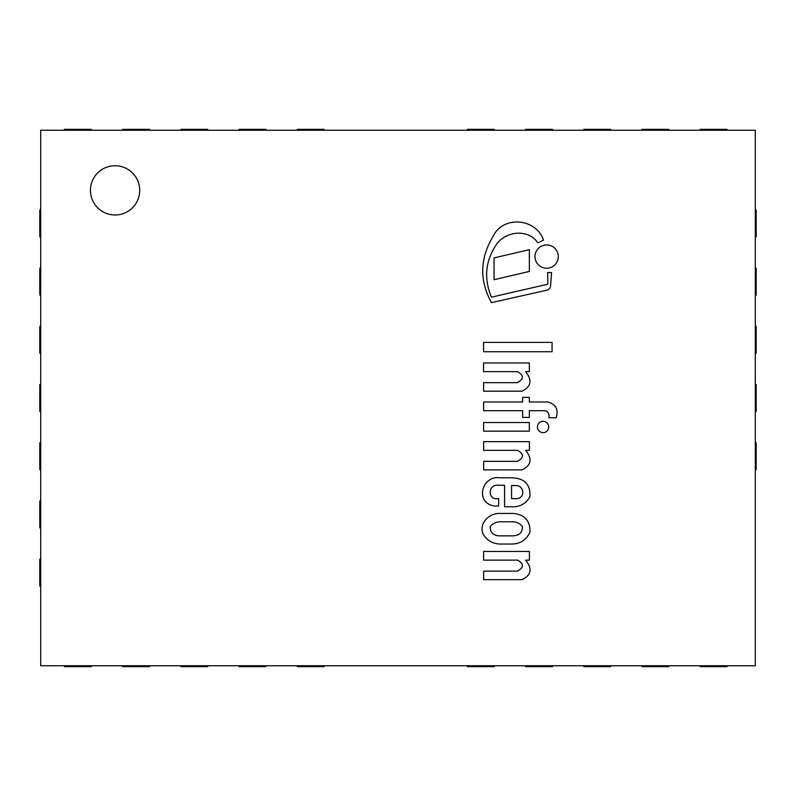 <?xml version="1.0" encoding="UTF-8"?>
<svg xmlns="http://www.w3.org/2000/svg" width="796" height="796" viewBox="0 0 796 796"><rect width="100%" height="100%" fill="white"/><g stroke="black" fill="none" stroke-linecap="round" stroke-linejoin="round"><path stroke-width="1.19" d="M115.072 214.99A24.626 24.626 0 0 1 93.749 178.045A24.626 24.626 0 0 1 136.405 178.045A24.626 24.626 0 0 1 115.072 214.99M40.695 665.755L755.305 665.755L755.305 130.245L40.695 130.245L40.695 665.755M467.401 130.245L467.401 129.35L494.266 129.35L494.266 130.245M525.609 130.245L525.609 129.35L552.474 129.35L552.474 130.245M583.816 130.245L583.816 129.35L610.681 129.35L610.681 130.245M727.096 665.755L727.096 666.65L700.231 666.65L700.231 665.755M494.266 665.755L494.266 666.65L467.401 666.65L467.401 665.755M552.474 665.755L552.474 666.65L525.609 666.65L525.609 665.755M610.681 665.755L610.681 666.65L583.816 666.65L583.816 665.755M668.889 665.755L668.889 666.65L642.024 666.65L642.024 665.755M642.024 130.245L642.024 129.35L668.889 129.35L668.889 130.245M700.231 130.245L700.231 129.35L727.096 129.35L727.096 130.245M297.256 130.245L297.256 129.35L324.121 129.35L324.121 130.245M239.049 130.245L239.049 129.35L265.914 129.35L265.914 130.245M180.841 130.245L180.841 129.35L207.706 129.35L207.706 130.245M40.695 236.81L39.8 236.81L39.8 209.945L40.695 209.945M122.634 130.245L122.634 129.35L149.499 129.35L149.499 130.245M64.426 130.245L64.426 129.35L91.291 129.35L91.291 130.245M755.305 326.36L756.2 326.36L756.2 353.225L755.305 353.225M755.305 268.152L756.2 268.152L756.2 295.017L755.305 295.017M755.305 209.945L756.2 209.945L756.2 236.81L755.305 236.81M755.305 442.775L756.2 442.775L756.2 469.64L755.305 469.64M755.305 384.567L756.2 384.567L756.2 411.433L755.305 411.433M40.695 586.055L39.8 586.055L39.8 559.19L40.695 559.19M149.499 665.755L149.499 666.65L122.634 666.65L122.634 665.755M91.291 665.755L91.291 666.65L64.426 666.65L64.426 665.755M265.914 665.755L265.914 666.65L239.049 666.65L239.049 665.755M207.706 665.755L207.706 666.65L180.841 666.65L180.841 665.755M324.121 665.755L324.121 666.65L297.256 666.65L297.256 665.755M483.55 362.976L483.55 371.662L517.629 371.662C524.057 375.463 523.927 379.125 517.261 382.667L483.61 382.667L483.61 391.194L521.957 391.194C531.28 386.637 532.474 380.13 525.529 371.662L529.35 371.662L529.35 362.976L483.55 362.976M517.32 571.14L483.679 571.14L483.679 579.667L522.027 579.667C531.35 575.11 532.544 568.593 525.599 560.125L529.42 560.125L529.42 551.449L483.61 551.449L483.61 560.125L517.689 560.125C524.116 563.926 523.997 567.598 517.32 571.14M499.798 521.788L512.704 521.788C516.733 521.907 519.967 523.509 522.405 526.564C522.554 532.554 519.32 535.648 512.704 535.857L499.798 535.857C493.341 535.668 490.127 532.574 490.157 526.564C492.654 523.639 495.868 522.047 499.798 521.788M513.231 513.45L500.425 513.45C489.878 512.714 478.774 522.564 482.933 533.788C487.192 540.972 493.55 544.394 501.997 544.046L511.569 544.046C520.186 543.957 526.305 540.006 529.937 532.206C530.375 520.813 524.813 514.564 513.231 513.45M511.569 485.51L515.092 485.51C524.962 484.804 525.619 499.45 515.41 498.664L511.569 498.664L511.569 485.51M499.798 477.789C482.575 474.973 473.839 502.445 494.415 506.017L498.674 506.017L498.674 498.565C487.172 500.992 487.63 483.66 498.674 485.271L504.565 485.271L504.565 506.744L510.624 506.744C519.33 507.4 525.768 504.047 529.937 496.704C530.594 484.446 524.465 478.147 511.569 477.789L499.798 477.789M517.32 461.352L483.679 461.352L483.679 469.889L522.027 469.889C531.35 465.332 532.544 458.814 525.599 450.347L529.42 450.347L529.42 441.671L483.61 441.671L483.61 450.347L517.689 450.347C524.116 454.148 523.997 457.819 517.32 461.352M529.35 422.537L483.61 422.537L483.61 431.153L529.35 431.153L529.35 422.537M529.35 410.686L545.738 410.686C548.444 412.179 549.469 414.527 548.842 417.741L556.135 417.741C558.742 409.602 555.986 404.348 547.837 401.97L529.35 401.97L529.35 397.383L522.634 397.383L522.634 401.97L483.61 401.97L483.61 410.686L522.634 410.686L522.634 417.412L529.35 417.412L529.35 410.686M548.723 426.964A5.662 5.662 0 0 0 540.235 422.069A5.662 5.662 0 0 0 540.235 431.87A5.662 5.662 0 0 0 548.723 426.964M552.066 342.389L483.55 342.389L483.55 351.733L552.066 351.733L552.066 342.389M547.618 272.54L547.837 283.018A1.562 1.562 0 0 1 546.116 284.6L491.45 297.157C483.52 278.182 485.421 260.272 497.122 243.417C507.082 230.74 528.733 229.049 537.817 242.85L543.499 240.113C536.345 218.373 503.012 215.029 492.973 236.561C479.849 258.441 479.341 280.461 491.45 302.639L547.19 290.112A4.856 4.856 0 0 0 550.583 285.834L551.568 272.54L547.618 272.54M529.35 271.426L529.35 249.645L494.057 257.914L494.057 279.695L529.35 271.426M558.294 256.601A11.641 11.641 0 0 0 540.822 246.511A11.641 11.641 0 0 0 540.822 266.68A11.641 11.641 0 0 0 558.294 256.601M40.695 469.64L39.8 469.64L39.8 442.775L40.695 442.775M40.695 527.847L39.8 527.847L39.8 500.983L40.695 500.983M40.695 295.017L39.8 295.017L39.8 268.152L40.695 268.152M40.695 353.225L39.8 353.225L39.8 326.36L40.695 326.36M40.695 411.433L39.8 411.433L39.8 384.567L40.695 384.567"/></g></svg>
